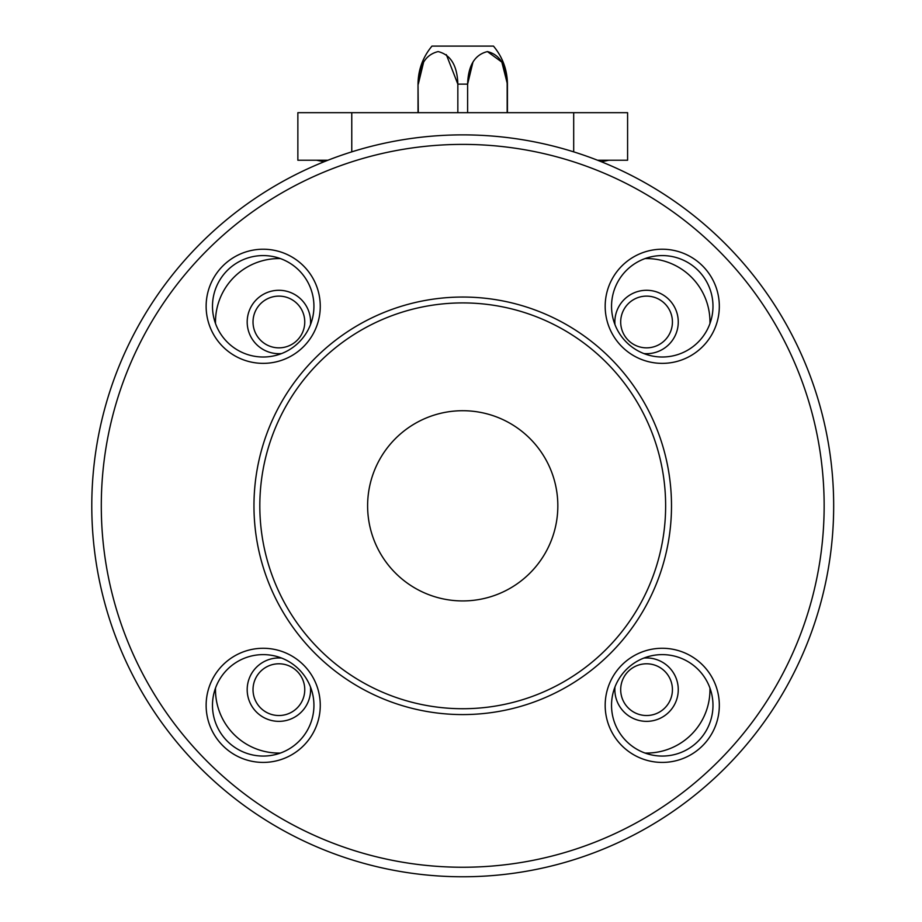 <?xml version="1.0" encoding="UTF-8"?>
<svg xmlns="http://www.w3.org/2000/svg" width="922" height="922" viewBox="0 0 922 922"><rect width="100%" height="100%" fill="white"/><g stroke="black" fill="none" stroke-linecap="round" stroke-linejoin="round"><path stroke-width="1.38" d="M278.893 753.067L280.415 753.067L278.893 753.067A63.411 63.411 0 0 1 215.506 688.077M646.564 753.067L645.031 753.067L646.564 753.067A63.411 63.411 0 0 0 709.952 688.077M278.893 258.575A63.411 63.411 0 0 0 215.506 323.564A63.411 63.411 0 0 1 278.893 258.575L280.415 258.575M709.952 323.564A63.411 63.411 0 0 0 646.564 258.575L645.031 258.575M259.82 505.821A202.909 202.909 0 0 1 564.183 330.099A202.909 202.909 0 0 1 564.183 681.542A202.909 202.909 0 0 1 259.82 505.821M367.613 505.821A95.116 95.116 0 0 1 510.281 423.452A95.116 95.116 0 0 1 510.281 588.19A95.116 95.116 0 0 1 367.613 505.821M253.965 505.821A208.764 208.764 0 0 1 567.111 325.017A208.764 208.764 0 0 1 567.111 686.613A208.764 208.764 0 0 1 253.965 505.821M91.785 505.821A370.944 370.944 0 0 1 648.201 184.573A370.944 370.944 0 0 1 648.201 827.069A370.944 370.944 0 0 1 91.785 505.821M320.268 705.342A57.072 57.072 0 0 0 234.672 655.922A57.072 57.072 0 0 0 234.672 754.772A57.072 57.072 0 0 0 320.268 705.342M719.321 705.342A57.072 57.072 0 0 0 633.714 655.922A57.072 57.072 0 0 0 633.714 754.772A57.072 57.072 0 0 0 719.321 705.342M719.321 306.288A57.072 57.072 0 0 0 633.714 256.869A57.072 57.072 0 0 0 633.714 355.719A57.072 57.072 0 0 0 719.321 306.288M320.268 306.288A57.072 57.072 0 0 0 234.672 256.869A57.072 57.072 0 0 0 234.672 355.719A57.072 57.072 0 0 0 320.268 306.288M313.929 705.342A50.733 50.733 0 0 0 237.841 661.408A50.733 50.733 0 0 0 237.841 749.275A50.733 50.733 0 0 0 313.929 705.342M712.983 705.342A50.733 50.733 0 0 0 636.895 661.408A50.733 50.733 0 0 0 636.895 749.275A50.733 50.733 0 0 0 712.983 705.342M712.983 306.288A50.733 50.733 0 0 0 636.895 262.367A50.733 50.733 0 0 0 636.895 350.222A50.733 50.733 0 0 0 712.983 306.288M313.929 306.288A50.733 50.733 0 0 0 237.841 262.367A50.733 50.733 0 0 0 237.841 350.222A50.733 50.733 0 0 0 313.929 306.288M351.766 151.865L351.766 112.68L297.864 112.68L297.864 160.232L327.921 160.232M351.766 112.68L627.594 112.68L627.594 160.232L597.537 160.232M620.69 321.985A25.874 25.874 0 0 1 659.495 299.581A25.874 25.874 0 0 1 659.495 344.39A25.874 25.874 0 0 1 620.69 321.985M614.974 324.659A31.705 31.705 0 0 1 647.451 290.292A31.705 31.705 0 0 1 678.212 323.772A31.705 31.705 0 0 1 643.879 353.575M253.02 689.656A25.874 25.874 0 0 1 291.825 667.251A25.874 25.874 0 0 1 291.825 712.061A25.874 25.874 0 0 1 253.02 689.656M310.483 686.971A31.705 31.705 0 0 1 280.23 721.327A31.705 31.705 0 0 1 247.188 689.656A31.705 31.705 0 0 1 281.567 658.066M620.69 689.656A25.874 25.874 0 0 1 659.495 667.251A25.874 25.874 0 0 1 659.495 712.061A25.874 25.874 0 0 1 620.69 689.656M643.879 658.066A31.705 31.705 0 0 1 678.212 687.87A31.705 31.705 0 0 1 647.451 721.35A31.705 31.705 0 0 1 614.974 686.971M253.02 321.985A25.874 25.874 0 0 1 291.825 299.581A25.874 25.874 0 0 1 291.825 344.39A25.874 25.874 0 0 1 253.02 321.985M281.567 353.575A31.705 31.705 0 0 1 247.188 321.985A31.705 31.705 0 0 1 280.23 290.315A31.705 31.705 0 0 1 310.483 324.659M446.34 54.663L457.842 84.144C457.277 65.589 450.708 54.744 438.134 51.586C425.503 54.629 418.888 65.485 418.288 84.144L423.636 62.074M487.392 51.586L501.833 62.097L507.434 84.144C507.273 69.818 502.628 57.129 493.477 46.1L431.969 46.1C422.829 57.129 418.173 69.818 418.023 84.144L418.288 112.68M507.169 112.68L507.169 84.144C506.593 65.589 500.024 54.744 487.461 51.586C474.818 54.629 468.203 65.485 467.615 84.144L457.842 84.144L457.842 112.68M472.963 62.074L467.615 84.144L467.615 112.68M101.293 505.821A361.436 361.436 0 0 1 643.441 192.813A361.436 361.436 0 0 1 643.441 818.828A361.436 361.436 0 0 1 101.293 505.821M573.691 151.865L573.691 112.68M324.048 161.765L316.569 160.232M601.409 161.765L608.889 160.232M418.023 84.144L418.023 112.68M507.434 84.144L507.434 112.68"/></g></svg>
